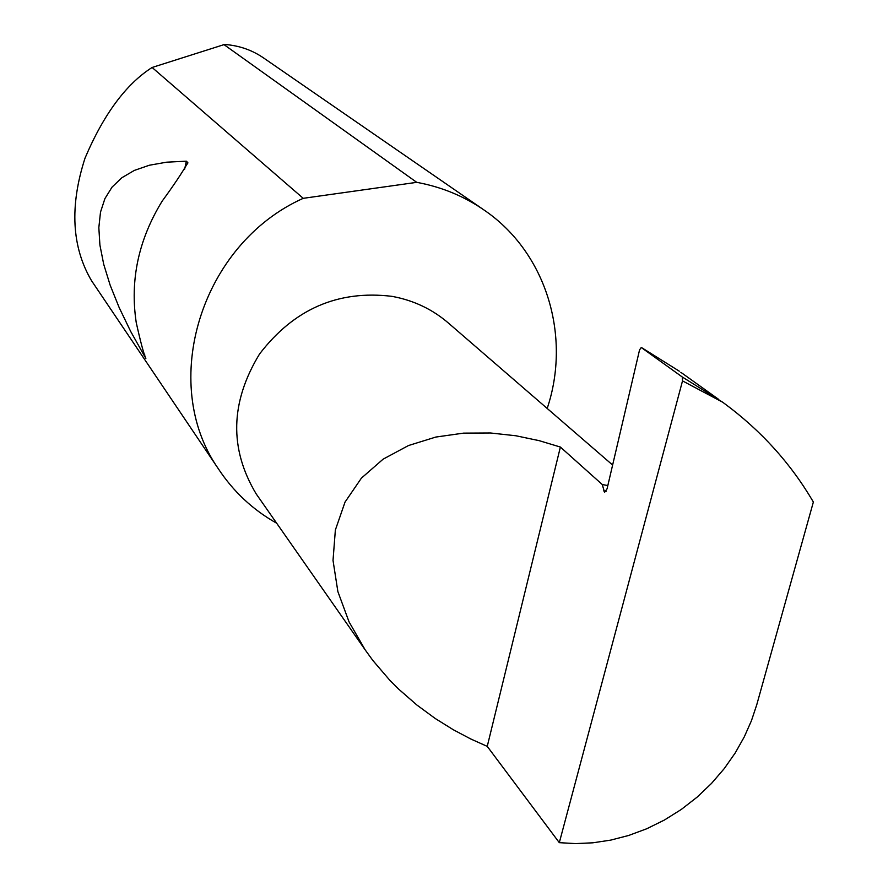 <?xml version="1.0" encoding="UTF-8"?>
<svg xmlns="http://www.w3.org/2000/svg" width="888" height="888" viewBox="0 0 888 888"><rect width="100%" height="100%" fill="white"/><g stroke="black" fill="none" stroke-linecap="round" stroke-linejoin="round"><path stroke-width="1.33" d="M682.517 380.897L682.25 376.978L722.577 402.164L682.517 380.897L559.307 842.668L487.246 746.375L470.718 738.96L453.324 729.758L435.275 718.525L416.894 705.028L398.645 689.11L389.754 680.208L372.893 660.528L365.123 649.794L349.028 621.822L337.873 591.586L333.022 560.417L335.364 530.014L345.032 502.086L361.394 478.144L383.117 459.163L408.502 445.532L435.83 437.051L463.558 433.133L490.498 432.989L515.884 435.764L539.249 440.681L560.384 447.053L602.253 484.515L604.562 492.374L607.059 488.822L639.56 349.883L641.269 347.497L642.357 348.085L641.269 347.497M258.175 496.758L256.144 493.839C229.126 448.718 230.258 402.109 259.551 354.001C293.95 309.057 338.095 289.843 391.963 296.348C413.83 300.355 432.878 309.457 449.117 323.665L612.631 465.035M162.116 201.21C138.461 239.838 129.837 280.297 136.241 322.599C140.504 341.747 143.701 353.713 145.854 358.497L130.658 331.402L119.17 307.57L110.145 285.148L103.707 264.269L99.911 245.066L98.834 227.661L100.499 212.143L104.917 198.612L112.055 187.113L121.889 177.711L134.343 170.418L149.317 165.246L166.689 162.182L186.347 161.183L187.834 162.671C182.573 172.083 174.004 184.937 162.116 201.21M482.439 208.924L264.08 58.297C252.381 50.128 239.205 45.51 224.553 44.456L152.103 67.477C126.029 84.083 103.674 114.297 85.037 158.108C69.53 206.149 71.706 247.031 91.553 280.73L93.54 283.694M152.103 67.477L303.23 198.324C200.788 244.056 158.541 383.161 218.204 468.575C233.344 491.586 252.825 509.801 276.656 523.21M547.186 408.458C571.45 336.197 546.375 252.969 484.937 210.634C464.968 196.67 442.712 187.324 418.159 182.606L416.727 182.34L223.687 44.4M559.307 842.668L575.635 843.6L592.818 842.812L610.6 840.137L628.693 835.464L646.742 828.748L664.413 820.035L681.318 809.434L697.124 797.135L711.521 783.405L724.275 768.564L735.231 752.935L744.288 736.862L751.459 720.668L756.787 704.65L813.364 502.02C790.842 463.514 761.149 430.647 724.308 403.418L722.577 402.164M679.309 371.195L642.357 348.085M641.314 347.53L682.25 376.978M487.246 746.375L560.384 447.053M303.23 198.324L416.727 182.34M607.825 485.558L602.253 484.515M606.149 491.275L603.662 490.875M186.347 161.183L184.604 169.342M144.822 355L144.5 356.499M365.123 649.794L256.144 493.839M91.553 280.73L218.204 468.575M187.834 162.671L187.579 163.88M680.841 372.316L718.658 399.378"/></g></svg>
